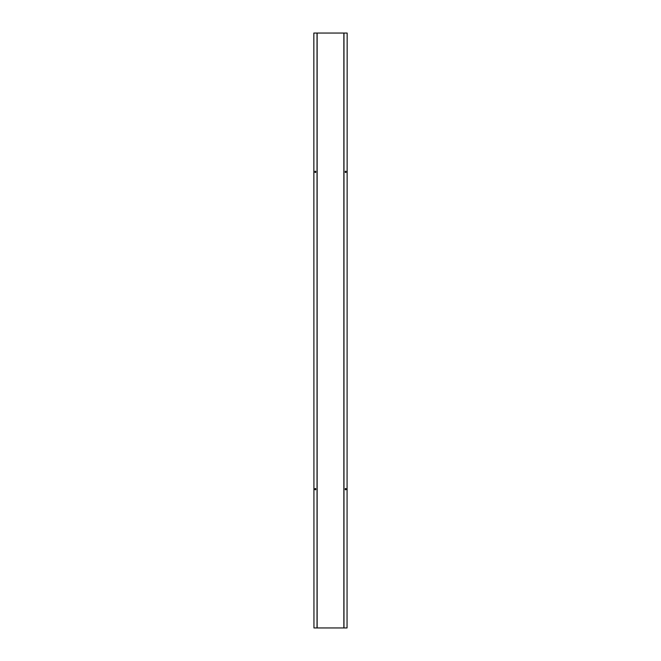 <?xml version="1.0" encoding="UTF-8"?>
<svg xmlns="http://www.w3.org/2000/svg" width="661" height="661" viewBox="0 0 661 661"><rect width="100%" height="100%" fill="white"/><g stroke="black" fill="none" stroke-linecap="round" stroke-linejoin="round"><path stroke-width="0.99" d="M347.05 627.95L347.157 33.05L347.05 627.95L313.95 627.95L313.843 33.05L313.95 627.95M343.86 627.95L343.86 33.05L313.95 33.05M314.933 489.033L314.933 489.247A0.587 0.413 90 0 0 315.76 489.247L315.76 489.033A0.587 0.413 90 0 0 314.933 489.033M315.297 489.826A0.587 0.413 90 0 0 315.661 489.247L315.661 489.033A0.587 0.413 90 0 0 315.297 488.454M314.933 171.753L314.933 171.967A0.587 0.413 90 0 0 315.76 171.967L315.76 171.753A0.587 0.413 90 0 0 314.933 171.753M315.297 172.546A0.587 0.413 90 0 0 315.661 171.967L315.661 171.753A0.587 0.413 90 0 0 315.297 171.174M343.86 33.05L347.05 33.05M346.067 489.247L346.067 489.033A0.587 0.413 -90 0 0 345.24 489.033L345.24 489.247A0.587 0.413 -90 0 0 346.067 489.247M345.703 488.454A0.587 0.413 -90 0 0 345.339 489.033L345.339 489.247A0.587 0.413 -90 0 0 345.703 489.826M346.067 171.967L346.067 171.753A0.587 0.413 -90 0 0 345.24 171.753L345.24 171.967A0.587 0.413 -90 0 0 346.067 171.967M345.703 171.174A0.587 0.413 -90 0 0 345.339 171.753L345.339 171.967A0.587 0.413 -90 0 0 345.703 172.546M317.14 627.95L317.14 33.05M317.032 627.95L317.032 33.05M343.968 627.95L343.968 33.05"/></g></svg>
